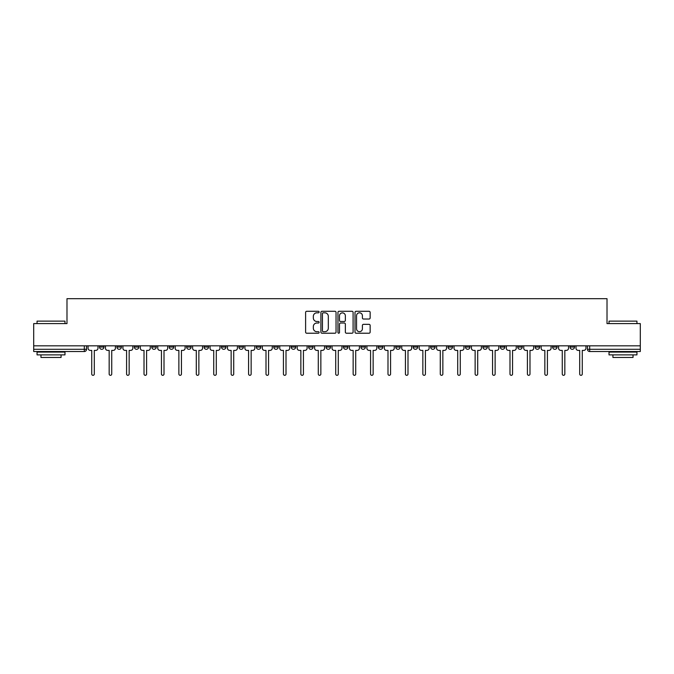 <?xml version="1.0" encoding="UTF-8"?>
<svg xmlns="http://www.w3.org/2000/svg" width="674" height="674" viewBox="0 0 674 674"><rect width="100%" height="100%" fill="white"/><g stroke="black" fill="none" stroke-linecap="round" stroke-linejoin="round"><path stroke-width="1.01" d="M319.131 312.054A0.767 0.767 0 0 0 318.355 311.287L306.712 311.287A1.095 1.095 0 0 0 305.608 312.382L305.608 332.122A1.095 1.095 0 0 0 306.712 333.217L318.355 333.217A0.767 0.767 0 0 0 319.131 332.451A0.767 0.767 0 0 0 318.355 331.684L316.847 331.684A3.505 3.505 0 0 1 313.343 328.179L313.343 326.528A3.505 3.505 0 0 1 316.847 323.023L318.355 323.023A0.767 0.767 0 0 0 319.131 322.256A0.767 0.767 0 0 0 318.355 321.49L316.847 321.49A3.505 3.505 0 0 1 313.343 317.976L313.343 316.333A3.505 3.505 0 0 1 316.847 312.82L318.355 312.82A0.767 0.767 0 0 0 319.131 312.054M570.036 345.829L570.036 347.051L574.501 347.051A2.233 2.233 0 0 1 572.268 349.292A2.233 2.233 0 0 1 570.036 347.051L570.036 345.829M552.604 345.829L552.604 347.051L557.078 347.051A2.233 2.233 0 0 1 554.837 349.292A2.233 2.233 0 0 1 552.604 347.051L552.604 345.829M448.041 345.829L448.041 347.051L452.507 347.051A2.233 2.233 0 0 1 450.274 349.292A2.233 2.233 0 0 1 448.041 347.051L448.041 345.829M430.619 345.829L430.619 347.051L435.084 347.051A2.233 2.233 0 0 1 432.851 349.292A2.233 2.233 0 0 1 430.619 347.051L430.619 345.829M413.187 345.829L413.187 347.051L417.653 347.051A2.233 2.233 0 0 1 415.42 349.292A2.233 2.233 0 0 1 413.187 347.051L413.187 345.829M378.333 345.829L378.333 347.051L382.798 347.051A2.233 2.233 0 0 1 380.566 349.292A2.233 2.233 0 0 1 378.333 347.051L378.333 345.829M343.479 347.051L343.479 345.829L343.479 347.051A2.233 2.233 0 0 0 345.711 349.292A2.233 2.233 0 0 1 343.479 347.051L347.944 347.051A2.233 2.233 0 0 1 345.711 349.292A2.233 2.233 0 0 0 347.944 347.051L347.944 345.829L347.944 347.051M326.056 347.051L326.056 345.829L326.056 347.051A2.233 2.233 0 0 0 328.289 349.292A2.233 2.233 0 0 1 326.056 347.051L330.521 347.051A2.233 2.233 0 0 1 328.289 349.292M308.625 347.051L308.625 345.829L308.625 347.051A2.233 2.233 0 0 0 310.857 349.292A2.233 2.233 0 0 1 308.625 347.051L313.09 347.051A2.233 2.233 0 0 1 310.857 349.292A2.233 2.233 0 0 0 313.09 347.051L313.09 345.829L313.09 347.051M291.202 345.829L291.202 347.051L295.667 347.051A2.233 2.233 0 0 1 293.434 349.292A2.233 2.233 0 0 1 291.202 347.051L291.202 345.829M273.77 345.829L273.77 347.051L278.236 347.051A2.233 2.233 0 0 1 276.003 349.292A2.233 2.233 0 0 1 273.77 347.051L273.77 345.829M256.347 345.829L256.347 347.051L260.813 347.051A2.233 2.233 0 0 1 258.58 349.292A2.233 2.233 0 0 1 256.347 347.051L256.347 345.829M238.916 347.051L238.916 345.829L238.916 347.051A2.233 2.233 0 0 0 241.149 349.292A2.233 2.233 0 0 1 238.916 347.051L243.381 347.051A2.233 2.233 0 0 1 241.149 349.292M204.062 347.051L204.062 345.829L204.062 347.051A2.233 2.233 0 0 0 206.295 349.292A2.233 2.233 0 0 1 204.062 347.051L208.527 347.051A2.233 2.233 0 0 1 206.295 349.292A2.233 2.233 0 0 0 208.527 347.051L208.527 345.829L208.527 347.051M186.631 347.051L186.631 345.829L186.631 347.051A2.233 2.233 0 0 0 188.872 349.292A2.233 2.233 0 0 1 186.631 347.051L191.104 347.051A2.233 2.233 0 0 1 188.872 349.292A2.233 2.233 0 0 0 191.104 347.051L191.104 345.829L191.104 347.051M169.208 347.051L169.208 345.829L169.208 347.051A2.233 2.233 0 0 0 171.44 349.292A2.233 2.233 0 0 1 169.208 347.051L173.673 347.051A2.233 2.233 0 0 1 171.44 349.292A2.233 2.233 0 0 0 173.673 347.051L173.673 345.829L173.673 347.051M151.776 347.051L151.776 345.829L151.776 347.051A2.233 2.233 0 0 0 154.017 349.292A2.233 2.233 0 0 1 151.776 347.051L156.25 347.051A2.233 2.233 0 0 1 154.017 349.292M134.353 347.051L134.353 345.829L134.353 347.051A2.233 2.233 0 0 0 136.586 349.292A2.233 2.233 0 0 1 134.353 347.051L138.819 347.051A2.233 2.233 0 0 1 136.586 349.292A2.233 2.233 0 0 0 138.819 347.051L138.819 345.829L138.819 347.051M116.922 347.051L116.922 345.829L116.922 347.051A2.233 2.233 0 0 0 119.163 349.292A2.233 2.233 0 0 1 116.922 347.051L121.396 347.051A2.233 2.233 0 0 1 119.163 349.292A2.233 2.233 0 0 0 121.396 347.051L121.396 345.829L121.396 347.051M369.049 319.021A1.095 1.095 0 0 0 370.144 317.926L370.144 312.382A1.095 1.095 0 0 0 369.049 311.287L356.108 311.287A1.095 1.095 0 0 0 355.013 312.382L355.013 332.122A1.095 1.095 0 0 0 356.108 333.217L369.049 333.217A1.095 1.095 0 0 0 370.144 332.122L370.144 325.432A1.095 1.095 0 0 0 369.049 324.337L363.505 324.337A1.095 1.095 0 0 0 362.41 325.432L362.41 328.752A2.932 2.932 0 0 1 359.478 331.684A2.932 2.932 0 0 1 356.546 328.752L356.546 315.761A2.932 2.932 0 0 1 359.478 312.82A2.932 2.932 0 0 1 362.41 315.761L362.41 317.926A1.095 1.095 0 0 0 363.505 319.021L369.049 319.021M33.7 345.829L33.7 323.596L66.987 323.596L66.987 298.683L607.013 298.683L607.013 323.596L640.3 323.596L640.3 345.829L33.7 345.829L33.7 349.292L86.542 349.292L86.542 345.829L86.542 349.292A2.233 2.233 0 0 1 84.309 351.525L33.7 351.525L33.7 349.292M336.04 312.382A1.095 1.095 0 0 0 334.944 311.287L322.003 311.287A1.095 1.095 0 0 0 320.908 312.382L320.908 332.122A1.095 1.095 0 0 0 322.003 333.217L334.944 333.217A1.095 1.095 0 0 0 336.04 332.122L336.04 312.382M339.056 311.287L351.997 311.287A1.095 1.095 0 0 1 353.092 312.382L353.092 332.122A1.095 1.095 0 0 1 351.997 333.217L346.461 333.217A1.095 1.095 0 0 1 345.358 332.122L345.358 324.118A1.095 1.095 0 0 0 344.262 323.023L340.589 323.023A1.095 1.095 0 0 0 339.494 324.118L339.494 332.451A0.767 0.767 0 0 1 338.727 333.217A0.767 0.767 0 0 1 337.96 332.451L337.96 312.382A1.095 1.095 0 0 1 339.056 311.287M587.458 345.829L587.458 349.292L640.3 349.292L640.3 351.525L589.691 351.525A2.233 2.233 0 0 1 587.458 349.292L587.458 345.829M640.3 345.829L640.3 349.292M574.501 345.829L574.501 347.051M557.078 345.829L557.078 347.051L557.078 345.829M539.647 345.829L539.647 347.051A2.233 2.233 0 0 1 537.414 349.292A2.233 2.233 0 0 1 535.181 347.051L539.647 347.051M535.181 345.829L535.181 347.051M522.224 345.829L522.224 347.051A2.233 2.233 0 0 1 519.983 349.292A2.233 2.233 0 0 1 517.75 347.051L522.224 347.051M517.75 345.829L517.75 347.051M504.792 345.829L504.792 347.051A2.233 2.233 0 0 1 502.56 349.292A2.233 2.233 0 0 1 500.327 347.051L504.792 347.051M500.327 345.829L500.327 347.051M487.369 345.829L487.369 347.051A2.233 2.233 0 0 1 485.128 349.292A2.233 2.233 0 0 1 482.896 347.051L487.369 347.051M482.896 345.829L482.896 347.051M469.938 345.829L469.938 347.051A2.233 2.233 0 0 1 467.705 349.292A2.233 2.233 0 0 1 465.473 347.051L469.938 347.051M465.473 345.829L465.473 347.051M452.507 345.829L452.507 347.051A2.233 2.233 0 0 1 450.274 349.292M435.084 345.829L435.084 347.051M417.653 347.051L417.653 345.829L417.653 347.051A2.233 2.233 0 0 1 415.42 349.292M400.23 345.829L400.23 347.051A2.233 2.233 0 0 1 397.997 349.292A2.233 2.233 0 0 1 395.764 347.051A2.233 2.233 0 0 0 397.997 349.292A2.233 2.233 0 0 0 400.23 347.051L395.764 347.051L395.764 345.829M382.798 347.051L382.798 345.829L382.798 347.051A2.233 2.233 0 0 1 380.566 349.292M365.375 345.829L365.375 347.051A2.233 2.233 0 0 1 363.143 349.292A2.233 2.233 0 0 1 360.91 347.051A2.233 2.233 0 0 0 363.143 349.292M360.91 345.829L360.91 347.051L365.375 347.051M330.521 345.829L330.521 347.051L330.521 345.829M295.667 347.051L295.667 345.829L295.667 347.051A2.233 2.233 0 0 1 293.434 349.292M278.236 347.051L278.236 345.829L278.236 347.051A2.233 2.233 0 0 1 276.003 349.292M260.813 347.051L260.813 345.829L260.813 347.051A2.233 2.233 0 0 1 258.58 349.292M243.381 345.829L243.381 347.051L243.381 345.829M225.958 347.051L225.958 345.829L225.958 347.051A2.233 2.233 0 0 1 223.726 349.292A2.233 2.233 0 0 1 221.493 347.051L225.958 347.051A2.233 2.233 0 0 1 223.726 349.292M221.493 345.829L221.493 347.051M156.25 345.829L156.25 347.051L156.25 345.829M103.965 345.829L103.965 347.051A2.233 2.233 0 0 1 101.732 349.292A2.233 2.233 0 0 1 99.499 347.051A2.233 2.233 0 0 0 101.732 349.292A2.233 2.233 0 0 0 103.965 347.051L103.965 345.829M99.499 345.829L99.499 347.051L103.965 347.051M84.309 345.829L84.309 351.525A2.233 2.233 0 0 0 86.542 349.292M323.208 312.82A0.767 0.767 0 0 0 322.442 313.595L322.442 330.917A0.767 0.767 0 0 0 323.208 331.684L324.801 331.684A3.505 3.505 0 0 0 328.314 328.179L328.314 316.333A3.505 3.505 0 0 0 324.801 312.82L323.208 312.82M345.358 315.811A2.932 2.932 0 0 0 342.426 312.879A2.932 2.932 0 0 0 339.494 315.811L339.494 320.386A1.095 1.095 0 0 0 340.589 321.49L344.262 321.49A1.095 1.095 0 0 0 345.358 320.386L345.358 315.811M88.05 345.829L88.05 348.172A2.233 2.233 0 0 0 90.282 350.404L91.731 350.404L91.731 374.036A1.281 1.281 0 0 0 93.02 375.317A1.281 1.281 0 0 0 94.301 374.036L94.301 350.404L95.759 350.404A2.233 2.233 0 0 0 97.991 348.172L97.991 345.829M105.473 345.829L105.473 348.172A2.233 2.233 0 0 0 107.714 350.404L109.163 350.404L109.163 374.036A1.281 1.281 0 0 0 110.443 375.317A1.281 1.281 0 0 0 111.732 374.036L111.732 350.404L113.181 350.404A2.233 2.233 0 0 0 115.414 348.172L115.414 345.829M122.904 345.829L122.904 348.172A2.233 2.233 0 0 0 125.137 350.404L126.586 350.404L126.586 374.036A1.281 1.281 0 0 0 127.875 375.317A1.281 1.281 0 0 0 129.155 374.036L129.155 350.404L130.613 350.404A2.233 2.233 0 0 0 132.845 348.172L132.845 345.829M37.053 321.136L64.982 321.136L37.053 321.136L37.053 323.596M64.982 354.878L37.053 354.878L37.053 352.081L64.982 352.081L64.982 354.878M61.073 354.878L61.073 357.447L40.962 357.447L40.962 354.878M609.018 321.136L636.947 321.136L609.018 321.136L609.018 323.596M636.947 354.878L609.018 354.878L609.018 352.081L636.947 352.081L636.947 354.878M633.038 354.878L633.038 357.447L612.927 357.447L612.927 354.878M140.327 345.829L140.327 348.172A2.233 2.233 0 0 0 142.568 350.404L144.017 350.404L144.017 374.036A1.281 1.281 0 0 0 145.298 375.317A1.281 1.281 0 0 0 146.587 374.036L146.587 350.404L148.036 350.404A2.233 2.233 0 0 0 150.268 348.172L150.268 345.829M157.758 345.829L157.758 348.172A2.233 2.233 0 0 0 159.991 350.404L161.44 350.404L161.44 374.036A1.281 1.281 0 0 0 162.729 375.317A1.281 1.281 0 0 0 164.009 374.036L164.009 350.404L165.467 350.404A2.233 2.233 0 0 0 167.7 348.172L167.7 345.829M175.181 345.829L175.181 348.172A2.233 2.233 0 0 0 177.422 350.404L178.871 350.404L178.871 374.036A1.281 1.281 0 0 0 180.152 375.317A1.281 1.281 0 0 0 181.441 374.036L181.441 350.404L182.89 350.404A2.233 2.233 0 0 0 185.123 348.172L185.123 345.829M192.612 345.829L192.612 348.172A2.233 2.233 0 0 0 194.845 350.404L196.294 350.404L196.294 374.036A1.281 1.281 0 0 0 197.583 375.317A1.281 1.281 0 0 0 198.864 374.036L198.864 350.404L200.321 350.404A2.233 2.233 0 0 0 202.554 348.172L202.554 345.829M210.035 345.829L210.035 348.172A2.233 2.233 0 0 0 212.276 350.404L213.725 350.404L213.725 374.036A1.281 1.281 0 0 0 215.006 375.317A1.281 1.281 0 0 0 216.295 374.036L216.295 350.404L217.744 350.404A2.233 2.233 0 0 0 219.977 348.172L219.977 345.829M227.467 345.829L227.467 348.172A2.233 2.233 0 0 0 229.699 350.404L231.148 350.404L231.148 374.036A1.281 1.281 0 0 0 232.437 375.317A1.281 1.281 0 0 0 233.718 374.036L233.718 350.404L235.175 350.404A2.233 2.233 0 0 0 237.408 348.172L237.408 345.829M244.889 345.829L244.889 348.172A2.233 2.233 0 0 0 247.131 350.404L248.58 350.404L248.58 374.036A1.281 1.281 0 0 0 249.86 375.317A1.281 1.281 0 0 0 251.149 374.036L251.149 350.404L252.598 350.404A2.233 2.233 0 0 0 254.839 348.172L254.839 345.829M262.321 345.829L262.321 348.172A2.233 2.233 0 0 0 264.553 350.404L266.003 350.404L266.003 374.036A1.281 1.281 0 0 0 267.292 375.317A1.281 1.281 0 0 0 268.572 374.036L268.572 350.404L270.03 350.404A2.233 2.233 0 0 0 272.262 348.172L272.262 345.829M279.744 345.829L279.744 348.172A2.233 2.233 0 0 0 281.985 350.404L283.434 350.404L283.434 374.036A1.281 1.281 0 0 0 284.714 375.317A1.281 1.281 0 0 0 286.003 374.036L286.003 350.404L287.453 350.404A2.233 2.233 0 0 0 289.694 348.172L289.694 345.829M297.175 345.829L297.175 348.172A2.233 2.233 0 0 0 299.408 350.404L300.857 350.404L300.857 374.036A1.281 1.281 0 0 0 302.146 375.317A1.281 1.281 0 0 0 303.426 374.036L303.426 350.404L304.884 350.404A2.233 2.233 0 0 0 307.117 348.172L307.117 345.829M314.598 345.829L314.598 348.172A2.233 2.233 0 0 0 316.839 350.404L318.288 350.404L318.288 374.036A1.281 1.281 0 0 0 319.569 375.317A1.281 1.281 0 0 0 320.858 374.036L320.858 350.404L322.307 350.404A2.233 2.233 0 0 0 324.548 348.172L324.548 345.829M332.029 345.829L332.029 348.172A2.233 2.233 0 0 0 334.262 350.404L335.719 350.404L335.719 374.036A1.281 1.281 0 0 0 337 375.317A1.281 1.281 0 0 0 338.281 374.036L338.281 350.404L339.738 350.404A2.233 2.233 0 0 0 341.971 348.172L341.971 345.829M349.452 345.829L349.452 348.172A2.233 2.233 0 0 0 351.693 350.404L353.142 350.404L353.142 374.036A1.281 1.281 0 0 0 354.431 375.317A1.281 1.281 0 0 0 355.712 374.036L355.712 350.404L357.161 350.404A2.233 2.233 0 0 0 359.402 348.172L359.402 345.829M366.883 345.829L366.883 348.172A2.233 2.233 0 0 0 369.116 350.404L370.574 350.404L370.574 374.036A1.281 1.281 0 0 0 371.854 375.317A1.281 1.281 0 0 0 373.143 374.036L373.143 350.404L374.592 350.404A2.233 2.233 0 0 0 376.825 348.172L376.825 345.829M384.306 345.829L384.306 348.172A2.233 2.233 0 0 0 386.547 350.404L387.997 350.404L387.997 374.036A1.281 1.281 0 0 0 389.286 375.317A1.281 1.281 0 0 0 390.566 374.036L390.566 350.404L392.015 350.404A2.233 2.233 0 0 0 394.256 348.172L394.256 345.829M401.738 345.829L401.738 348.172A2.233 2.233 0 0 0 403.97 350.404L405.428 350.404L405.428 374.036A1.281 1.281 0 0 0 406.708 375.317A1.281 1.281 0 0 0 407.997 374.036L407.997 350.404L409.447 350.404A2.233 2.233 0 0 0 411.679 348.172L411.679 345.829M419.161 345.829L419.161 348.172A2.233 2.233 0 0 0 421.402 350.404L422.851 350.404L422.851 374.036A1.281 1.281 0 0 0 424.14 375.317A1.281 1.281 0 0 0 425.42 374.036L425.42 350.404L426.869 350.404A2.233 2.233 0 0 0 429.111 348.172L429.111 345.829M436.592 345.829L436.592 348.172A2.233 2.233 0 0 0 438.825 350.404L440.282 350.404L440.282 374.036A1.281 1.281 0 0 0 441.563 375.317A1.281 1.281 0 0 0 442.852 374.036L442.852 350.404L444.301 350.404A2.233 2.233 0 0 0 446.533 348.172L446.533 345.829M454.023 345.829L454.023 348.172A2.233 2.233 0 0 0 456.256 350.404L457.705 350.404L457.705 374.036A1.281 1.281 0 0 0 458.994 375.317A1.281 1.281 0 0 0 460.275 374.036L460.275 350.404L461.724 350.404A2.233 2.233 0 0 0 463.965 348.172L463.965 345.829M471.446 345.829L471.446 348.172A2.233 2.233 0 0 0 473.679 350.404L475.136 350.404L475.136 374.036A1.281 1.281 0 0 0 476.417 375.317A1.281 1.281 0 0 0 477.706 374.036L477.706 350.404L479.155 350.404A2.233 2.233 0 0 0 481.388 348.172L481.388 345.829M488.877 345.829L488.877 348.172A2.233 2.233 0 0 0 491.11 350.404L492.559 350.404L492.559 374.036A1.281 1.281 0 0 0 493.848 375.317A1.281 1.281 0 0 0 495.129 374.036L495.129 350.404L496.578 350.404A2.233 2.233 0 0 0 498.819 348.172L498.819 345.829M506.3 345.829L506.3 348.172A2.233 2.233 0 0 0 508.533 350.404L509.991 350.404L509.991 374.036A1.281 1.281 0 0 0 511.271 375.317A1.281 1.281 0 0 0 512.56 374.036L512.56 350.404L514.009 350.404A2.233 2.233 0 0 0 516.242 348.172L516.242 345.829M523.732 345.829L523.732 348.172A2.233 2.233 0 0 0 525.964 350.404L527.413 350.404L527.413 374.036A1.281 1.281 0 0 0 528.702 375.317A1.281 1.281 0 0 0 529.983 374.036L529.983 350.404L531.432 350.404A2.233 2.233 0 0 0 533.673 348.172L533.673 345.829M541.155 345.829L541.155 348.172A2.233 2.233 0 0 0 543.387 350.404L544.845 350.404L544.845 374.036A1.281 1.281 0 0 0 546.125 375.317A1.281 1.281 0 0 0 547.414 374.036L547.414 350.404L548.863 350.404A2.233 2.233 0 0 0 551.096 348.172L551.096 345.829M558.586 345.829L558.586 348.172A2.233 2.233 0 0 0 560.819 350.404L562.268 350.404L562.268 374.036A1.281 1.281 0 0 0 563.557 375.317A1.281 1.281 0 0 0 564.837 374.036L564.837 350.404L566.286 350.404A2.233 2.233 0 0 0 568.527 348.172L568.527 345.829M576.009 345.829L576.009 348.172A2.233 2.233 0 0 0 578.241 350.404L579.699 350.404L579.699 374.036A1.281 1.281 0 0 0 580.98 375.317A1.281 1.281 0 0 0 582.269 374.036L582.269 350.404L583.718 350.404A2.233 2.233 0 0 0 585.95 348.172L585.95 345.829M589.691 345.829L589.691 351.525M64.982 323.596L64.982 321.136M58.613 352.081L58.613 351.525M43.422 352.081L43.422 351.525M636.947 323.596L636.947 321.136M630.578 352.081L630.578 351.525M615.387 352.081L615.387 351.525"/></g></svg>
